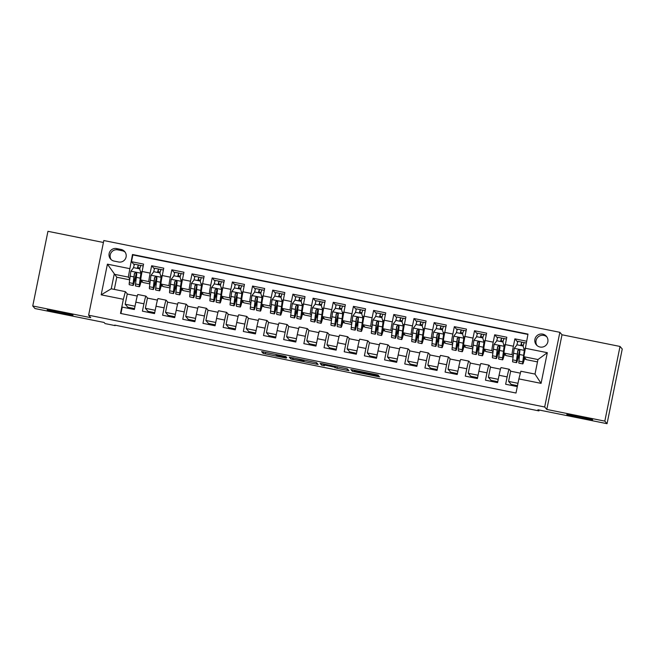 <?xml version="1.0" encoding="UTF-8"?>
<svg xmlns="http://www.w3.org/2000/svg" width="655" height="655" viewBox="0 0 655 655"><rect width="100%" height="100%" fill="white"/><g stroke="black" fill="none" stroke-linecap="round" stroke-linejoin="round"><path stroke-width="0.98" d="M285.998 356.484L261.615 351.596L263.187 353.405L286.3 358.146L276.705 355.706L286.816 357.417L275.894 354.773L285.998 356.484M566.796 414.525A13.19 0.532 -168.5 0 0 579.945 417.71A13.19 0.532 -168.5 0 0 592.636 419.757A13.19 0.532 -168.5 0 0 592.628 419.724A13.19 0.532 -168.5 0 0 579.478 416.539A13.19 0.532 -168.5 0 0 566.78 414.492A13.19 0.532 -168.5 0 0 566.796 414.525M47.185 309.946A13.19 0.532 -168.5 0 0 60.334 313.131A13.19 0.532 -168.5 0 0 73.024 315.178A13.19 0.532 -168.5 0 0 73.016 315.145A13.19 0.532 -168.5 0 0 59.867 311.96A13.19 0.532 -168.5 0 0 47.168 309.913A13.19 0.532 -168.5 0 0 47.185 309.946M542.692 334.115A6.599 6.583 -41.1 0 0 536.404 344.907A6.599 6.583 -41.1 0 0 547.072 343.875A6.599 6.583 -41.1 0 0 542.692 334.115M546.868 336.916A6.599 6.583 -41.1 0 0 537.002 345.504M376.731 375.266L378.623 375.569L378.181 375.061L376.109 374.562L350.843 369.551L352.423 371.369L377.861 376.568L379.761 376.871L377.157 375.757L354.928 371.614L353.888 370.427L376.731 375.266L376.838 374.709M103.416 242.481L47.946 231.313L32.75 305.983L34.977 308.546L104.096 322.456L105.078 323.586L115.165 325.617L114.723 325.101L538.926 410.906L539.106 410.014M604.827 421.124L620.023 346.454L562.006 334.779L546.81 409.449L604.827 421.124L607.054 423.687L537.943 409.776L538.926 410.906M546.81 409.449L544.673 406.992L88.621 315.202L103.817 240.532L559.861 332.314L544.673 406.992M32.75 305.983L90.767 317.667L88.621 315.202M316.578 362.657L289.24 357.155L290.82 358.973L292.891 359.472L318.158 364.475L316.578 362.657L316.267 364.172M321.941 363.656L347.379 368.863L348.959 370.673L337.063 368.356L334.353 367.127L325.65 365.293L323.75 364.991L324.421 365.76L321.646 365.195L320.049 363.361L321.941 363.656M620.023 346.454L622.25 349.017L607.054 423.687M526.546 341.198L514.887 338.848L517.589 341.959M513.111 355.861L512.104 354.699A8.245 0.434 -78.6 0 1 513.389 346.217L505.316 344.595L506.814 337.227L494.705 334.787L497.415 337.898M492.928 351.8L491.921 350.638A8.245 0.434 -78.6 0 1 493.207 342.156L485.134 340.534L486.632 333.166L474.523 330.726L477.233 333.837M472.754 347.74L471.739 346.577A8.245 0.434 -78.6 0 1 473.025 338.095L464.952 336.465L466.458 329.105L454.349 326.665L457.051 329.776M452.572 343.678L451.565 342.516A8.245 0.434 -78.6 0 1 452.851 334.034L444.778 332.404L446.276 325.044L434.167 322.604L436.877 325.715M432.39 339.618L431.383 338.455A8.245 0.434 -78.6 0 1 432.668 329.973L424.596 328.343L426.094 320.983L413.993 318.543L416.695 321.654M412.216 335.548L411.201 334.394A8.245 0.434 -78.6 0 1 412.486 325.912L404.422 324.282L405.92 316.922L393.811 314.482L396.521 317.593M392.034 331.487L391.027 330.333A8.245 0.434 -78.6 0 1 392.312 321.851L384.239 320.221L385.738 312.861L373.628 310.421L376.338 313.532M371.86 327.426L370.845 326.272A8.245 0.434 -78.6 0 1 372.13 317.79L364.057 316.16L365.555 308.8L353.454 306.36L356.156 309.471M351.678 323.365L350.671 322.211A8.245 0.434 -78.6 0 1 351.956 313.729L343.883 312.099L345.381 304.739L333.272 302.299L335.982 305.402M331.495 319.304L330.488 318.15A8.245 0.434 -78.6 0 1 331.774 309.668L323.701 308.038L325.199 300.678L313.09 298.238L315.8 301.341M311.322 315.243L310.306 314.089A8.245 0.434 -78.6 0 1 311.592 305.607L303.527 303.977L305.025 296.609L292.916 294.177L295.618 297.28M291.139 311.182L290.132 310.028A8.245 0.434 -78.6 0 1 291.418 301.546L283.345 299.916L284.843 292.548L272.734 290.116L275.444 293.219M270.965 307.121L269.95 305.967A8.245 0.434 -78.6 0 1 271.235 297.485L263.163 295.855L264.661 288.487L252.56 286.055L255.262 289.158M250.783 303.06L249.776 301.906A8.245 0.434 -78.6 0 1 251.061 293.424L242.989 291.794L244.487 284.426L232.378 281.994L235.088 285.097M230.601 298.999L229.594 297.845A8.245 0.434 -78.6 0 1 230.879 289.354L222.806 287.733L224.305 280.365L212.195 277.933L214.906 281.036M210.427 294.938L209.412 293.776A8.245 0.434 -78.6 0 1 210.697 285.293L202.624 283.672L204.123 276.304L192.021 273.872L194.723 276.975M190.245 290.877L189.238 289.715A8.245 0.434 -78.6 0 1 190.523 281.232L182.45 279.611L183.949 272.243L171.839 269.811L174.549 272.914M170.063 286.816L169.055 285.654A8.245 0.434 -78.6 0 1 170.341 277.171L162.268 275.55L163.766 268.182L151.657 265.75L150.159 273.11A8.245 0.434 101.4 0 0 148.873 281.593L149.889 282.755M154.367 268.853L151.657 265.75M120.938 313.516L122.239 307.097L134.349 309.528L135.847 302.168A8.245 0.434 101.4 0 1 137.837 294.496A8.245 0.434 101.4 0 0 137.837 294.496L145.901 296.117A8.245 0.434 101.4 0 0 143.92 303.789L142.422 311.158L154.531 313.589L156.029 306.229A8.245 0.434 101.4 0 1 158.011 298.557A8.245 0.434 101.4 0 0 158.011 298.557L166.083 300.178A8.245 0.434 -78.6 0 1 166.1 300.186L167.868 302.217M166.083 300.178A8.245 0.434 -78.6 0 0 164.102 307.85L162.604 315.219L174.705 317.65L176.211 310.29A8.245 0.434 101.4 0 1 178.193 302.618A8.245 0.434 101.4 0 0 178.193 302.618L186.266 304.239A8.245 0.434 -78.6 0 1 186.282 304.248L188.042 306.278M186.266 304.239A8.245 0.434 -78.6 0 0 184.276 311.911L182.778 319.28L194.887 321.711L196.385 314.351A8.245 0.434 101.4 0 1 198.367 306.679A8.245 0.434 101.4 0 1 198.383 306.687M208.224 310.339L206.456 308.308A8.245 0.434 -78.6 0 0 204.458 315.972L202.96 323.341L215.069 325.781L216.568 318.412A8.245 0.434 101.4 0 1 218.549 310.74A8.245 0.434 101.4 0 0 218.549 310.74L226.622 312.361A8.245 0.434 -78.6 0 1 226.638 312.369L228.398 314.4M226.622 312.361A8.245 0.434 -78.6 0 0 224.64 320.033L223.142 327.402L235.243 329.842L236.742 322.473A8.245 0.434 101.4 0 1 238.731 314.801A8.245 0.434 101.4 0 0 238.731 314.801L246.804 316.422A8.245 0.434 -78.6 0 1 246.812 316.43L248.581 318.461M246.804 316.422A8.245 0.434 -78.6 0 0 244.814 324.094L243.316 331.463L255.425 333.903L256.924 326.534A8.245 0.434 101.4 0 1 258.905 318.862A8.245 0.434 101.4 0 1 258.921 318.87M268.763 322.522L266.994 320.491A8.245 0.434 -78.6 0 0 264.997 328.155L263.498 335.524L275.608 337.964L277.106 330.595A8.245 0.434 101.4 0 1 279.087 322.923A8.245 0.434 101.4 0 1 279.104 322.931M288.937 326.583L287.177 324.552A8.245 0.434 -78.6 0 0 285.171 332.216L283.672 339.585L295.782 342.025L297.28 334.656A8.245 0.434 101.4 0 1 299.269 326.984A8.245 0.434 101.4 0 1 299.278 326.992M309.119 330.644L307.351 328.613A8.245 0.434 -78.6 0 0 307.334 328.605A8.245 0.434 -78.6 0 0 305.353 336.277L303.854 343.646L315.964 346.086L317.462 338.717A8.245 0.434 101.4 0 1 319.444 331.045A8.245 0.434 101.4 0 1 319.46 331.053M329.301 334.705L327.533 332.674A8.245 0.434 -78.6 0 0 327.516 332.666A8.245 0.434 -78.6 0 0 325.535 340.338L324.037 347.707L336.138 350.147L337.636 342.778A8.245 0.434 101.4 0 1 339.626 335.106A8.245 0.434 101.4 0 1 339.642 335.114M349.475 338.766L347.715 336.735A8.245 0.434 -78.6 0 0 347.699 336.727A8.245 0.434 -78.6 0 0 345.709 344.399L344.211 351.768L356.32 354.208L357.818 346.839A8.245 0.434 101.4 0 1 359.8 339.167A8.245 0.434 101.4 0 0 359.8 339.167L367.873 340.788A8.245 0.434 -78.6 0 1 367.889 340.805L369.657 342.827M367.873 340.788A8.245 0.434 -78.6 0 0 365.891 348.46L364.393 355.829L376.502 358.269L378 350.9A8.245 0.434 101.4 0 1 379.982 343.228A8.245 0.434 101.4 0 0 379.982 343.228L388.055 344.849A8.245 0.434 -78.6 0 1 388.071 344.866L389.831 346.888M388.055 344.849A8.245 0.434 -78.6 0 0 386.073 352.521L384.575 359.89L396.676 362.33L398.174 354.961A8.245 0.434 101.4 0 1 400.164 347.289A8.245 0.434 101.4 0 1 400.18 347.297M410.014 350.949L408.245 348.927A8.245 0.434 -78.6 0 0 406.247 356.59L404.749 363.951L416.858 366.391L418.357 359.022A8.245 0.434 101.4 0 1 420.338 351.35A8.245 0.434 101.4 0 0 420.338 351.35L428.411 352.971A8.245 0.434 -78.6 0 1 428.427 352.988L430.196 355.01M428.411 352.971A8.245 0.434 -78.6 0 0 426.43 360.651L424.931 368.012L437.041 370.452L438.539 363.083A8.245 0.434 101.4 0 1 440.52 355.411A8.245 0.434 101.4 0 0 440.52 355.411L448.593 357.032A8.245 0.434 -78.6 0 1 448.609 357.049L450.37 359.071M448.593 357.032A8.245 0.434 -78.6 0 0 446.604 364.712L445.105 372.073L457.215 374.513L458.713 367.144A8.245 0.434 101.4 0 1 460.702 359.472A8.245 0.434 101.4 0 0 460.702 359.472L468.767 361.101A8.245 0.434 -78.6 0 1 468.783 361.11L470.552 363.132M468.767 361.101A8.245 0.434 -78.6 0 0 466.786 368.773L465.287 376.134L477.397 378.574L478.895 371.205A8.245 0.434 101.4 0 1 480.876 363.533A8.245 0.434 101.4 0 0 480.876 363.533L488.949 365.162A8.245 0.434 -78.6 0 1 488.966 365.171L490.734 367.193M488.949 365.162A8.245 0.434 -78.6 0 0 486.968 372.834L485.47 380.195L497.571 382.635L499.069 375.266A8.245 0.434 101.4 0 1 501.059 367.594A8.245 0.434 101.4 0 1 501.075 367.602M505.316 344.595A8.245 0.434 101.4 0 0 504.031 353.078L506.241 355.616L512.996 356.975M485.134 340.534A8.245 0.434 101.4 0 0 483.849 349.017L486.059 351.555L492.814 352.914M464.952 336.465A8.245 0.434 101.4 0 0 463.666 344.956L465.885 347.494L472.632 348.853M444.778 332.404A8.245 0.434 101.4 0 0 443.492 340.887L445.703 343.433L452.458 344.792M424.596 328.343A8.245 0.434 101.4 0 0 423.31 336.826L425.529 339.372L432.275 340.731M404.422 324.282A8.245 0.434 101.4 0 0 403.136 332.765L405.347 335.311L412.101 336.67M384.239 320.221A8.245 0.434 101.4 0 0 382.954 328.704L385.165 331.25L391.919 332.609M364.057 316.16A8.245 0.434 101.4 0 0 362.772 324.643L364.991 327.189L371.737 328.548M343.883 312.099A8.245 0.434 101.4 0 0 342.598 320.582L344.808 323.128L351.563 324.487M323.701 308.038A8.245 0.434 101.4 0 0 322.416 316.521L324.626 319.067L331.381 320.426M303.527 303.977A8.245 0.434 101.4 0 0 302.242 312.46L304.452 315.006L311.199 316.365M283.345 299.916A8.245 0.434 101.4 0 0 282.059 308.399L284.27 310.945L291.025 312.304M263.163 295.855A8.245 0.434 101.4 0 0 261.877 304.338L264.096 306.884L270.843 308.235M242.989 291.794A8.245 0.434 101.4 0 0 241.703 300.277L243.914 302.815L250.669 304.174M222.806 287.733A8.245 0.434 101.4 0 0 221.521 296.216L223.732 298.754L230.486 300.113M202.624 283.672A8.245 0.434 101.4 0 0 201.339 292.155L203.558 294.693L210.304 296.052M182.45 279.611A8.245 0.434 101.4 0 0 181.165 288.094L183.375 290.632L190.13 291.991M162.268 275.55A8.245 0.434 101.4 0 0 160.983 284.033L163.201 286.571L169.948 287.93M127.619 308.177L127.807 307.252L134.537 308.611M147.793 312.238L147.981 311.313L154.719 312.672M167.975 316.299L168.163 315.374L174.893 316.733M188.157 320.36L188.337 319.435L195.075 320.794M208.331 324.421L208.519 323.496L215.258 324.855M228.513 328.482L228.701 327.557L235.432 328.916M248.687 332.543L248.875 331.618L255.614 332.977M268.869 336.604L269.058 335.679L275.796 337.038M289.052 340.665L289.24 339.74L295.97 341.099M309.226 344.726L309.414 343.81L316.152 345.16M329.408 348.787L329.596 347.87L336.326 349.221M349.582 352.849L349.77 351.931L356.508 353.282M369.764 356.909L369.952 355.993L376.69 357.343M389.946 360.97L390.134 360.053L396.865 361.404M410.12 365.031L410.308 364.115L417.047 365.465M430.302 369.092L430.491 368.175L437.221 369.526M450.484 373.154L450.665 372.236L457.403 373.587M470.658 377.214L470.847 376.298L477.585 377.648M490.841 381.276L491.029 380.358L497.759 381.709M511.015 385.337L511.203 384.419L517.499 385.689M114.126 261.091L118.563 261.984A6.386 6.378 -41.1 0 0 124.655 251.536A6.386 6.378 -41.1 0 0 121.109 249.473L116.672 248.581A6.386 6.378 -41.1 0 0 110.58 259.036A6.386 6.378 -41.1 0 0 114.126 261.091M525.122 348.223L547.318 352.693L541.071 383.363L518.875 378.901L520.872 371.238L535.004 374.079L537.96 359.546L523.836 356.705L527.995 334.099L132.482 254.492L128.323 277.106L129.706 278.694M518.875 378.901L516.001 393.025L120.495 313.426L123.369 299.294L101.173 294.832L107.412 264.153L129.608 268.624M510.908 371.254L509.148 369.232A8.245 0.434 -78.6 0 1 509.148 369.232L501.059 367.594M527.922 334.435L132.859 254.926L131.483 261.689L143.592 264.121L142.094 271.489A8.245 0.434 101.4 0 0 140.809 279.972L143.019 282.51L149.774 283.869M147.686 298.156L145.918 296.125A8.245 0.434 101.4 0 0 145.901 296.117M509.132 369.224A8.245 0.434 -78.6 0 0 507.142 376.895L505.644 384.256L517.311 386.606M170.341 277.171L171.839 269.811M190.523 281.232L192.021 273.872M210.697 285.293L212.195 277.933M230.879 289.354L232.378 281.994M251.061 293.424L252.56 286.055M271.235 297.485L272.734 290.116M291.418 301.546L292.916 294.177M311.592 305.607L313.09 298.238M331.774 309.668L333.272 302.299M351.956 313.729L353.454 306.36M372.13 317.79L373.628 310.421M392.312 321.851L393.811 314.482M412.486 325.912L413.993 318.543M432.668 329.973L434.167 322.604M452.851 334.034L454.349 326.665M473.025 338.095L474.523 330.726M493.207 342.156L494.705 334.787M513.389 346.217L514.887 338.848M523.836 356.705L526.423 359.677L537.477 361.904M128.323 277.106L114.199 274.265L111.244 288.79L125.367 291.639L123.369 299.294M129.592 279.808L116.786 277.229L107.412 264.153M127.504 294.095L125.367 291.639M562.006 334.779L559.861 332.314M115.165 325.617L115.247 325.207M116.786 277.229L114.306 289.412M497.939 353.733L499.094 353.97M504.194 354.994L506.02 355.362M477.765 349.672L478.911 349.901M484.02 350.933L485.838 351.301M457.583 345.611L458.729 345.84M463.838 346.872L465.664 347.24M437.401 341.55L438.555 341.779M443.664 342.811L445.482 343.179M417.227 337.489L418.373 337.718M423.482 338.75L425.3 339.118M397.045 333.428L398.199 333.657M403.3 334.689L405.126 335.057M376.871 329.367L378.017 329.596M383.126 330.628L384.944 330.996M356.688 325.306L357.835 325.535M362.944 326.567L364.769 326.935M336.506 321.245L337.661 321.474M342.761 322.506L344.587 322.874M316.332 317.184L317.478 317.413M322.587 318.445L324.405 318.805M296.15 313.123L297.305 313.352M302.405 314.384L304.231 314.744M275.976 309.062L277.122 309.291M282.231 310.323L284.049 310.683M255.794 305.001L256.94 305.23M262.049 306.262L263.875 306.622M235.612 300.94L236.766 301.169M241.867 302.201L243.693 302.561M215.438 296.879L216.584 297.108M221.693 298.14L223.511 298.5M195.255 292.818L196.402 293.047M201.511 294.07L203.337 294.439M175.073 288.757L176.228 288.986M181.329 290.009L183.154 290.378M154.899 284.696L156.046 284.925M161.155 285.948L162.972 286.317M134.717 280.635L135.872 280.864M140.972 281.887L142.798 282.256M518.121 357.794L519.268 358.031M524.377 359.055L526.202 359.423M132.253 269.418L132.613 268.968M134.873 280.029L135.937 280.242M141.128 281.29L142.127 281.486M134.185 264.792L131.483 261.689M132.859 254.926L132.482 254.492M127.807 307.252L125.17 304.231L127.242 294.038L137.255 296.052M125.17 304.231L135.028 306.212M155.047 284.09L156.111 284.303M161.302 285.351L162.309 285.547M152.435 273.479L152.787 273.029M147.981 311.313L145.353 308.292L147.424 298.099L157.437 300.113M145.353 308.292L155.202 310.273M168.163 315.374L165.527 312.353L167.606 302.16L177.611 304.174M165.527 312.353L175.384 314.334M172.609 277.54L172.969 277.09M175.229 288.151L176.293 288.364M181.484 289.412L182.483 289.608M188.337 319.435L185.709 316.414L187.78 306.221L197.794 308.235M185.709 316.414L195.567 318.395M192.791 281.601L193.143 281.151M195.403 292.212L196.467 292.425M201.658 293.473L202.665 293.669M208.519 323.496L205.883 320.475L207.963 310.282L217.968 312.296M205.883 320.475L215.741 322.456M206.44 308.3A8.245 0.434 -78.6 0 1 206.456 308.308L198.367 306.679M212.973 285.662L213.325 285.212M215.585 296.273L216.649 296.486M221.84 297.534L222.847 297.73M228.701 327.557L226.065 324.536L228.136 314.343L238.15 316.357M226.065 324.536L235.923 326.517M233.147 289.723L233.507 289.273M235.767 300.334L236.832 300.547M242.023 301.595L243.021 301.791M248.875 331.618L246.247 328.597L248.319 318.404L258.332 320.426M246.247 328.597L256.097 330.587M253.329 293.784L253.681 293.334M255.941 304.395L257.006 304.608M262.197 305.656L263.204 305.86M269.058 335.679L266.421 332.658L268.501 322.465L278.506 324.487M266.421 332.658L276.279 334.648M266.978 320.483A8.245 0.434 -78.6 0 1 266.994 320.491L258.905 318.862M273.503 297.845L273.864 297.395M276.123 308.456L277.188 308.669M282.379 309.717L283.378 309.921M289.24 339.74L286.603 336.719L288.675 326.534L298.688 328.548M286.603 336.719L296.461 338.709M287.16 324.544A8.245 0.434 -78.6 0 1 287.177 324.552L279.087 322.923M293.686 301.906L294.046 301.456M296.306 312.517L297.362 312.73M302.561 313.778L303.56 313.982M309.414 343.81L306.786 340.78L308.857 330.595L318.87 332.609M306.786 340.78L316.635 342.77M313.868 305.975L314.22 305.517M316.48 316.578L317.544 316.791M322.735 317.839L323.742 318.043M329.596 347.87L326.96 344.841L329.031 334.656L339.044 336.67M326.96 344.841L336.817 346.831M334.042 310.036L334.402 309.578M336.662 320.639L337.726 320.852M342.917 321.9L343.916 322.104M349.77 351.931L347.142 348.902L349.213 338.717L359.227 340.731M347.142 348.902L356.991 350.892M354.224 314.097L354.576 313.639M356.836 324.7L357.9 324.913M363.091 325.961L364.098 326.165M369.952 355.993L367.316 352.963L369.395 342.778L379.401 344.792M367.316 352.963L377.174 354.953M374.406 318.158L374.758 317.7M377.018 328.761L378.082 328.974M383.273 330.022L384.272 330.226M390.134 360.053L387.498 357.032L389.569 346.839L399.583 348.853M387.498 357.032L397.356 359.014M394.58 322.219L394.94 321.761M397.2 332.822L398.265 333.043M403.455 334.083L404.454 334.287M410.308 364.115L407.68 361.093L409.752 350.9L419.765 352.914M407.68 361.093L417.53 363.075M408.229 348.91A8.245 0.434 -78.6 0 1 408.245 348.927L400.164 347.289M414.762 326.28L415.114 325.822M417.374 336.883L418.439 337.104M423.629 338.144L424.636 338.348M430.491 368.175L427.854 365.154L429.934 354.961L439.939 356.975M427.854 365.154L437.712 367.136M434.936 330.341L435.297 329.883M437.556 340.944L438.621 341.165M443.812 342.205L444.81 342.409M450.665 372.236L448.036 369.215L450.108 359.022L460.121 361.036M448.036 369.215L457.894 371.197M455.119 334.402L455.471 333.944M457.73 345.005L458.795 345.226M463.994 346.266L464.993 346.47M470.847 376.298L468.219 373.276L470.29 363.083L480.303 365.097M468.219 373.276L478.068 375.258M475.301 338.463L475.653 338.005M477.913 349.074L478.977 349.287M484.168 350.327L485.175 350.531M491.029 380.358L488.393 377.337L490.464 367.144L500.477 369.158M488.393 377.337L498.25 379.319M495.475 342.524L495.835 342.066M498.095 353.135L499.159 353.348M504.35 354.388L505.349 354.592M511.203 384.419L508.575 381.398L510.646 371.205L520.373 373.162M508.575 381.398L517.982 383.29M515.657 346.585L516.009 346.127M518.269 357.196L519.333 357.409M524.524 358.449L525.531 358.653M111.244 288.79L101.173 294.832M547.318 352.693L537.96 359.546M541.071 383.363L535.004 374.079M125.17 252.208A6.386 6.378 -41.1 0 0 122.223 250.759L117.785 249.858A6.386 6.378 -41.1 0 0 111.178 259.634M293.44 358.039L292.114 357.827L293.497 359.415L303.879 361.314L302.929 360.209L293.465 357.925M333.69 366.366L323.087 364.221L332.159 366.489L334.058 366.792L333.755 366.039M137.296 268.386L138.303 264.939L140.637 265.529M139.9 268.116L137.771 267.567L137.468 268.419M139.695 268.861L141.005 273.438L139.695 268.861L133.636 267.649L130.869 271.186L129.289 282.698A15.769 0.827 101.4 0 0 129.289 284.712L133.121 285.482A15.769 0.827 101.4 0 0 136.461 273.004M133.383 267.977L134.471 264.161L138.287 264.939L134.471 264.161M141.005 273.438L139.908 282.444A13.092 0.688 101.4 0 0 139.908 284.114A13.092 0.688 101.4 0 0 141.161 280.381M140.891 273.307L139.376 284.728A15.769 0.827 101.4 0 0 139.376 286.743A15.769 0.827 101.4 0 0 141.308 280.545M140.735 265.431L143.224 265.93L140.727 265.422L139.72 268.894M139.376 286.743L135.544 285.973A15.769 0.827 -78.6 0 1 135.544 283.959L136.772 273.651L135.659 272.578L134.341 273.577L133.121 283.468A15.769 0.827 101.4 0 0 133.121 285.482M136.338 272.914A13.092 0.688 -78.6 0 1 133.653 282.854A13.092 0.688 -78.6 0 1 133.653 281.183L134.463 273.724L135.56 272.709M157.478 272.447L158.485 269L160.819 269.59M160.074 272.177L157.953 271.628L157.65 272.48M159.869 272.922L161.187 277.499L159.869 272.922L153.819 271.71L150.977 275.337L149.471 286.759A15.769 0.827 101.4 0 0 149.471 288.773L153.303 289.543A15.769 0.827 101.4 0 0 156.643 277.065M153.565 272.038L154.645 268.223L158.469 269L154.645 268.223M161.187 277.499L160.082 286.505A13.092 0.688 101.4 0 0 160.09 288.175A13.092 0.688 101.4 0 0 161.335 284.442M161.073 277.368L159.558 288.79A15.769 0.827 101.4 0 0 159.558 290.804A15.769 0.827 101.4 0 0 161.482 284.606M160.901 269.483L163.398 269.991L160.901 269.483L159.894 272.955M159.558 290.804L155.726 290.034A15.769 0.827 -78.6 0 1 155.726 288.02L156.946 277.712L155.833 276.639L154.514 277.638L153.303 287.529A15.769 0.827 101.4 0 0 153.303 289.543M156.512 276.975A13.092 0.688 -78.6 0 1 153.835 286.915A13.092 0.688 -78.6 0 1 153.827 285.244L154.645 277.785L155.734 276.77M177.661 276.508L178.659 273.061L180.993 273.651M180.256 276.238L178.135 275.69L177.832 276.541M180.051 276.983L181.361 281.56L180.051 276.983L174.001 275.771L171.16 279.398L169.645 290.82A15.769 0.827 101.4 0 0 169.645 292.834L173.485 293.604A15.769 0.827 101.4 0 0 176.817 281.126M173.739 276.099L174.828 272.292L178.643 273.061L174.828 272.292M181.361 281.56L180.264 290.566A13.092 0.688 101.4 0 0 180.264 292.236A13.092 0.688 101.4 0 0 181.517 288.503M181.247 281.429L179.732 292.851A15.769 0.827 101.4 0 0 179.74 294.865A15.769 0.827 101.4 0 0 181.664 288.667M181.083 273.544L183.58 274.052L181.083 273.544L180.076 277.016M179.74 294.865L175.9 294.095A15.769 0.827 -78.6 0 1 175.9 292.081L177.128 281.773L176.015 280.7L174.697 281.699L173.477 291.59A15.769 0.827 101.4 0 0 173.485 293.604M176.694 281.036A13.092 0.688 -78.6 0 1 174.009 290.984A13.092 0.688 -78.6 0 1 174.009 289.305L174.828 281.846L175.917 280.831M197.835 280.569L198.842 277.122L201.175 277.712M200.43 280.299L198.309 279.75L198.006 280.602M200.233 281.044L201.543 285.621L200.233 281.044L194.175 279.832L191.407 283.369L189.827 294.881A15.769 0.827 101.4 0 0 189.827 296.895L193.659 297.665A15.769 0.827 101.4 0 0 196.999 285.187L195.779 284.794L194.92 285.588L193.659 295.651A15.769 0.827 101.4 0 0 193.659 297.665M193.921 280.16L195.002 276.353L198.825 277.122L195.002 276.353M201.543 285.621L200.446 294.627A13.092 0.688 101.4 0 0 200.446 296.297A13.092 0.688 101.4 0 0 201.699 292.564M201.429 285.49L199.914 296.911A15.769 0.827 101.4 0 0 199.914 298.926A15.769 0.827 101.4 0 0 201.846 292.728M201.265 277.605L203.762 278.113L201.265 277.605L200.25 281.077M199.914 298.926L196.082 298.156A15.769 0.827 -78.6 0 1 196.082 296.142L197.008 285.179M196.877 285.097A13.092 0.688 -78.6 0 1 194.191 295.045A13.092 0.688 -78.6 0 1 194.191 293.366L195.002 285.907L196.091 284.892M218.017 284.63L219.016 281.183L221.357 281.773M220.612 284.36L218.492 283.811L218.189 284.663M220.407 285.113L221.726 289.682L220.407 285.113L214.357 283.893L211.516 287.52L210.001 298.942A15.769 0.827 101.4 0 0 210.009 300.956L213.841 301.726A15.769 0.827 101.4 0 0 217.182 289.248M214.103 284.221L215.184 280.414L219.032 281.191L215.184 280.414M221.726 289.682L220.62 298.688A13.092 0.688 101.4 0 0 220.629 300.358A13.092 0.688 101.4 0 0 221.873 296.625M221.611 289.551L220.096 300.973A15.769 0.827 101.4 0 0 220.096 302.987A15.769 0.827 101.4 0 0 222.02 296.789M221.439 281.666L223.936 282.174L221.439 281.666L220.432 285.138M220.096 302.987L216.265 302.217A15.769 0.827 -78.6 0 1 216.256 300.203L217.485 289.895L216.371 288.822L215.053 289.821L213.841 299.712A15.769 0.827 101.4 0 0 213.841 301.726M217.051 289.158A13.092 0.688 -78.6 0 1 214.365 299.106A13.092 0.688 -78.6 0 1 214.365 297.427L215.184 289.969L216.273 288.953M238.199 288.691L239.198 285.244L241.531 285.834M240.794 288.421L238.666 287.873L238.363 288.724M240.59 289.174L241.9 293.743L240.59 289.174L234.539 287.954L231.764 291.491L230.183 303.003A15.769 0.827 101.4 0 0 230.183 305.017L234.023 305.787A15.769 0.827 101.4 0 0 237.356 293.309L236.136 292.916L235.276 293.71L234.015 303.773A15.769 0.827 101.4 0 0 234.023 305.787M234.277 288.282L235.366 284.475L239.214 285.252L235.366 284.475M241.9 293.743L240.803 302.749A13.092 0.688 101.4 0 0 240.803 304.419A13.092 0.688 101.4 0 0 242.055 300.686M241.785 293.612L240.27 305.034A15.769 0.827 101.4 0 0 240.279 307.048A15.769 0.827 101.4 0 0 242.203 300.85M241.63 285.736L244.119 286.235L241.621 285.727L240.614 289.199M240.279 307.048L236.439 306.278A15.769 0.827 -78.6 0 1 236.439 304.264L237.364 293.301M237.233 293.219A13.092 0.688 -78.6 0 1 234.547 303.167A13.092 0.688 -78.6 0 1 234.547 301.488L235.366 294.029L236.455 293.014M258.373 292.752L259.38 289.305L261.713 289.895M260.968 292.482L258.848 291.933L258.545 292.785M260.772 293.235L262.082 297.804L260.772 293.235L254.713 292.015L251.872 295.642L250.366 307.064A15.769 0.827 101.4 0 0 250.366 309.078L254.197 309.856A15.769 0.827 101.4 0 0 257.538 297.37L256.318 296.977L255.458 297.771L254.197 307.834A15.769 0.827 101.4 0 0 254.197 309.856M254.459 292.343L255.54 288.536L259.388 289.313L255.54 288.536M262.082 297.804L260.985 306.81A13.092 0.688 101.4 0 0 260.985 308.48A13.092 0.688 101.4 0 0 262.229 304.747M261.967 297.673L260.453 309.094A15.769 0.827 101.4 0 0 260.453 311.109A15.769 0.827 101.4 0 0 262.377 304.911M261.812 289.797L264.293 290.296L261.795 289.788L260.788 293.26M260.453 311.109L256.621 310.339A15.769 0.827 -78.6 0 1 256.621 308.325L257.546 297.362M257.415 297.28A13.092 0.688 -78.6 0 1 254.73 307.228A13.092 0.688 -78.6 0 1 254.73 305.549L255.54 298.09L256.629 297.075M278.555 296.813L279.554 293.366L281.887 293.956M281.151 296.543L279.03 295.994L278.727 296.846M280.946 297.296L282.264 301.873L280.946 297.296L274.895 296.076L272.054 299.703L270.54 311.125A15.769 0.827 101.4 0 0 270.54 313.139L274.38 313.917A15.769 0.827 101.4 0 0 277.72 301.431L276.5 301.038L275.632 301.832L274.38 311.895A15.769 0.827 101.4 0 0 274.38 313.917M274.633 296.404L275.722 292.597L279.538 293.366M282.264 301.873L281.159 310.871A13.092 0.688 101.4 0 0 281.159 312.541A13.092 0.688 101.4 0 0 282.411 308.808M282.141 301.734L280.635 313.156A15.769 0.827 101.4 0 0 280.635 315.17A15.769 0.827 101.4 0 0 282.559 308.972M279.554 293.366L275.722 292.597M284.475 294.357L281.977 293.849L280.97 297.321M280.635 315.17L276.803 314.4A15.769 0.827 -78.6 0 1 276.795 312.386L277.728 301.423M277.589 301.341A13.092 0.688 -78.6 0 1 274.904 311.289A13.092 0.688 -78.6 0 1 274.904 309.61L275.722 302.151L276.811 301.136M298.729 300.874L299.736 297.427L302.07 298.017M301.333 300.604L299.204 300.055L298.901 300.907M301.128 301.357L302.438 305.934L301.128 301.357L295.069 300.137L292.302 303.674L290.722 315.186A15.769 0.827 101.4 0 0 290.722 317.2L294.553 317.978A15.769 0.827 101.4 0 0 297.894 305.5M294.815 300.465L295.904 296.658L299.72 297.427M302.438 305.934L301.341 314.932A13.092 0.688 101.4 0 0 301.341 316.611A13.092 0.688 101.4 0 0 302.594 312.869M302.323 305.795L300.809 317.216A15.769 0.827 101.4 0 0 300.809 319.231A15.769 0.827 101.4 0 0 302.741 313.033M302.168 297.919L304.657 298.426L302.16 297.919L301.153 301.382M300.809 319.231L296.977 318.461A15.769 0.827 -78.6 0 1 296.977 316.447L298.205 306.139L297.092 305.066L295.773 306.065L294.553 315.956A15.769 0.827 101.4 0 0 294.553 317.978M297.771 305.402A13.092 0.688 -78.6 0 1 295.086 315.35A13.092 0.688 -78.6 0 1 295.086 313.671L295.896 306.212L296.993 305.197M318.911 304.935L319.91 301.488L322.252 302.078M321.507 304.673L319.386 304.116L319.083 304.968M322.35 301.98L324.831 302.487L322.334 301.98L321.327 305.443L322.62 309.995L321.302 305.418L315.252 304.198L312.41 307.825L310.896 319.247A15.769 0.827 101.4 0 0 310.904 321.261L314.736 322.039A15.769 0.827 101.4 0 0 318.076 309.561M314.998 304.526L316.078 300.719L319.902 301.488M322.62 309.995L321.515 318.993A13.092 0.688 101.4 0 0 321.523 320.672A13.092 0.688 101.4 0 0 322.768 316.93M322.506 309.856L320.991 321.277A15.769 0.827 101.4 0 0 320.991 323.292A15.769 0.827 101.4 0 0 322.915 317.094M319.91 301.488L316.078 300.719M320.991 323.292L317.159 322.522A15.769 0.827 -78.6 0 1 317.159 320.508L318.379 310.2L317.266 309.127L315.947 310.126L314.736 320.017A15.769 0.827 101.4 0 0 314.736 322.039M317.945 309.463A13.092 0.688 -78.6 0 1 315.268 319.411A13.092 0.688 -78.6 0 1 315.26 317.732L316.078 310.273L317.167 309.266M339.094 308.996L340.092 305.549L342.426 306.139M341.689 308.734L339.568 308.177L339.265 309.029M342.524 306.049L345.013 306.548L342.516 306.041L341.509 309.504L342.794 314.056L341.484 309.479L335.434 308.259L332.593 311.886L331.078 323.308A15.769 0.827 101.4 0 0 331.078 325.322L334.918 326.1A15.769 0.827 101.4 0 0 338.25 313.622L337.038 313.221L336.171 314.023L334.91 324.078A15.769 0.827 101.4 0 0 334.918 326.1M335.172 308.587L336.261 304.78L340.076 305.549M342.794 314.056L341.697 323.054A13.092 0.688 101.4 0 0 341.697 324.733A13.092 0.688 101.4 0 0 342.95 320.991M342.68 313.917L341.165 325.339A15.769 0.827 101.4 0 0 341.173 327.353A15.769 0.827 101.4 0 0 343.097 321.155M340.092 305.549L336.261 304.78M341.173 327.353L337.333 326.583A15.769 0.827 -78.6 0 1 337.333 324.569L338.267 313.606M338.127 313.524A13.092 0.688 -78.6 0 1 335.442 323.472A13.092 0.688 -78.6 0 1 335.442 321.793L336.261 314.334L337.35 313.327M359.267 313.057L360.275 309.61L362.608 310.2M361.863 312.795L359.742 312.238L359.439 313.09M361.666 313.54L362.976 318.117L361.666 313.54L355.608 312.32L352.84 315.857L351.26 327.369A15.769 0.827 101.4 0 0 351.26 329.383L355.092 330.161A15.769 0.827 101.4 0 0 358.432 317.683L357.212 317.282L356.353 318.084L355.092 328.139A15.769 0.827 101.4 0 0 355.092 330.161M355.354 312.648L356.435 308.841L360.258 309.61M362.976 318.117L361.879 327.115A13.092 0.688 101.4 0 0 361.879 328.794A13.092 0.688 101.4 0 0 363.132 325.052M362.862 317.978L361.347 329.399A15.769 0.827 101.4 0 0 361.347 331.414A15.769 0.827 101.4 0 0 363.279 325.224M360.275 309.61L356.435 308.841M362.706 310.11L365.187 310.609L362.69 310.102L361.683 313.565M361.347 331.414L357.515 330.644A15.769 0.827 -78.6 0 1 357.515 328.63L358.441 317.667M358.31 317.585A13.092 0.688 -78.6 0 1 355.624 327.533A13.092 0.688 -78.6 0 1 355.624 325.854L356.435 318.395L357.524 317.388M379.45 317.118L380.449 313.671L382.79 314.261M382.045 316.856L379.925 316.299L379.622 317.151M381.84 317.601L383.159 322.178L381.84 317.601L375.79 316.381L372.949 320.008L371.434 331.43A15.769 0.827 101.4 0 0 371.442 333.444L375.274 334.222A15.769 0.827 101.4 0 0 378.615 321.744L377.395 321.343L376.527 322.145L375.274 332.208A15.769 0.827 101.4 0 0 375.274 334.222M375.528 316.709L376.617 312.902L380.44 313.671L376.617 312.902M383.159 322.178L382.053 331.176A13.092 0.688 101.4 0 0 382.053 332.855A13.092 0.688 101.4 0 0 383.306 329.113M383.036 322.039L381.529 333.46A15.769 0.827 101.4 0 0 381.529 335.475A15.769 0.827 101.4 0 0 383.453 329.285M385.369 314.662L382.872 314.163L381.865 317.626M381.529 335.475L377.698 334.705A15.769 0.827 -78.6 0 1 377.689 332.691L378.623 321.728M378.484 321.646A13.092 0.688 -78.6 0 1 375.798 331.594A13.092 0.688 -78.6 0 1 375.798 329.923L376.617 322.456L377.706 321.449M399.624 321.179L400.631 317.732L402.964 318.322M402.227 320.917L400.099 320.36L399.796 321.212M402.023 321.662L403.333 326.239L402.023 321.662L395.972 320.442L393.197 323.979L391.616 335.491A15.769 0.827 101.4 0 0 391.616 337.513L395.448 338.283A15.769 0.827 101.4 0 0 398.789 325.805M395.71 320.77L396.799 316.963L400.614 317.732L396.799 316.963M403.333 326.239L402.235 335.237A13.092 0.688 101.4 0 0 402.235 336.916A13.092 0.688 101.4 0 0 403.488 333.174M403.218 326.1L401.703 337.522A15.769 0.827 101.4 0 0 401.712 339.544A15.769 0.827 101.4 0 0 403.636 333.346M403.054 318.224L405.551 318.723L403.054 318.224L402.047 321.687M401.712 339.544L397.872 338.766A15.769 0.827 -78.6 0 1 397.872 336.752L399.1 326.444L397.986 325.371L396.668 326.37L395.448 336.269A15.769 0.827 101.4 0 0 395.448 338.283M398.666 325.707A13.092 0.688 -78.6 0 1 395.98 335.655A13.092 0.688 -78.6 0 1 395.98 333.985L396.791 326.517L397.888 325.51M419.806 325.24L420.813 321.793L423.146 322.383M422.401 324.978L420.281 324.421L419.978 325.273M422.205 325.723L423.515 330.3L422.205 325.723L416.146 324.503L413.305 328.13L411.798 339.552A15.769 0.827 101.4 0 0 411.798 341.574L415.63 342.344A15.769 0.827 101.4 0 0 418.971 329.866M415.892 324.831L416.973 321.024L420.797 321.793L416.973 321.024M423.515 330.3L422.418 339.298A13.092 0.688 101.4 0 0 422.418 340.977A13.092 0.688 101.4 0 0 423.662 337.235M423.4 330.161L421.885 341.582A15.769 0.827 101.4 0 0 421.885 343.605A15.769 0.827 101.4 0 0 423.81 337.407M423.228 322.285L425.725 322.784L423.228 322.285L422.221 325.748M421.885 343.605L418.054 342.827A15.769 0.827 -78.6 0 1 418.054 340.813L419.274 330.505L418.16 329.432L416.842 330.431L415.63 340.33A15.769 0.827 101.4 0 0 415.63 342.344M418.84 329.768A13.092 0.688 -78.6 0 1 416.162 339.716A13.092 0.688 -78.6 0 1 416.154 338.046L416.973 330.578L418.062 329.571M439.988 329.301L440.987 325.854L443.32 326.444M442.583 329.039L440.463 328.482L440.16 329.334M442.379 329.784L443.689 334.361L442.379 329.784L436.328 328.564L433.561 332.101L431.973 343.613A15.769 0.827 101.4 0 0 431.973 345.635L435.812 346.405A15.769 0.827 101.4 0 0 439.145 333.927M436.066 328.892L437.155 325.085L440.971 325.863L437.155 325.085M443.689 334.361L442.592 343.359A13.092 0.688 101.4 0 0 442.592 345.038A13.092 0.688 101.4 0 0 443.844 341.296M443.574 334.23L442.068 345.644A15.769 0.827 101.4 0 0 442.068 347.666A15.769 0.827 101.4 0 0 443.992 341.468M443.41 326.346L445.908 326.845L443.41 326.346L442.403 329.809M442.068 347.666L438.228 346.888A15.769 0.827 -78.6 0 1 438.228 344.874L439.456 334.566L438.342 333.493L437.024 334.492L435.804 344.391A15.769 0.827 101.4 0 0 435.812 346.405M439.022 333.829A13.092 0.688 -78.6 0 1 436.336 343.777A13.092 0.688 -78.6 0 1 436.336 342.106L437.155 334.639L438.244 333.632M460.162 333.362L461.169 329.915L463.503 330.505M462.766 333.1L460.637 332.543L460.334 333.395M462.561 333.845L463.871 338.422L462.561 333.845L456.502 332.625L453.735 336.162L452.155 347.674A15.769 0.827 101.4 0 0 452.155 349.696L455.986 350.466A15.769 0.827 101.4 0 0 459.327 337.988L458.107 337.587L457.247 338.389L455.986 348.452A15.769 0.827 101.4 0 0 455.986 350.466M456.248 332.953L457.337 329.146L461.177 329.923L457.337 329.146M463.871 338.422L462.774 347.42A13.092 0.688 101.4 0 0 462.774 349.099A13.092 0.688 101.4 0 0 464.027 345.357M463.756 338.291L462.242 349.704A15.769 0.827 101.4 0 0 462.242 351.727A15.769 0.827 101.4 0 0 464.174 345.529M463.593 330.407L466.09 330.906L463.593 330.407L462.586 333.87M462.242 351.727L458.41 350.949A15.769 0.827 -78.6 0 1 458.41 348.935L459.335 337.972M459.204 337.89A13.092 0.688 -78.6 0 1 456.519 347.838A13.092 0.688 -78.6 0 1 456.519 346.168L457.329 338.7L458.418 337.693M480.344 337.423L481.343 333.976L483.685 334.566M482.94 337.161L480.819 336.604L480.516 337.456M482.735 337.906L484.053 342.483L482.735 337.906L476.684 336.686L473.917 340.223L472.329 351.735A15.769 0.827 101.4 0 0 472.337 353.757L476.169 354.527A15.769 0.827 101.4 0 0 479.509 342.049L478.289 341.648L477.43 342.45L476.169 352.513A15.769 0.827 101.4 0 0 476.169 354.527M476.431 337.014L477.511 333.207L481.359 333.985L477.511 333.207M484.053 342.483L482.948 351.481A13.092 0.688 101.4 0 0 482.956 353.16A13.092 0.688 101.4 0 0 484.201 349.418M483.939 342.352L482.424 353.765A15.769 0.827 101.4 0 0 482.424 355.788A15.769 0.827 101.4 0 0 484.348 349.59M486.264 334.975L483.767 334.468L482.76 337.931M482.424 355.788L478.592 355.01A15.769 0.827 -78.6 0 1 478.584 352.996L479.517 342.041M479.378 341.951A13.092 0.688 -78.6 0 1 476.701 351.899A13.092 0.688 -78.6 0 1 476.693 350.228L477.511 342.761L478.6 341.754M500.526 341.484L501.525 338.037L503.859 338.627M503.122 341.222L500.993 340.665L500.69 341.517M502.917 341.967L504.227 346.544L502.917 341.967L496.867 340.747L494.026 344.383L492.511 355.796A15.769 0.827 101.4 0 0 492.511 357.818L496.351 358.588A15.769 0.827 101.4 0 0 499.683 346.11M496.605 341.075L497.694 337.268L501.509 338.046M504.227 346.544L503.13 355.55A13.092 0.688 101.4 0 0 503.13 357.221A13.092 0.688 101.4 0 0 504.383 353.479M504.113 346.413L502.598 357.835A15.769 0.827 101.4 0 0 502.606 359.849A15.769 0.827 101.4 0 0 504.53 353.651M503.949 338.529L506.446 339.028L503.949 338.529L502.942 341.992M502.606 359.849L498.766 359.071A15.769 0.827 -78.6 0 1 498.766 357.057L499.994 346.749L498.881 345.676L497.563 346.675L496.343 356.574A15.769 0.827 101.4 0 0 496.351 358.588M499.56 346.012A13.092 0.688 -78.6 0 1 496.875 355.96A13.092 0.688 -78.6 0 1 496.875 354.29L497.694 346.822L498.783 345.815M520.7 345.545L521.707 342.098L524.041 342.688M523.296 345.283L521.175 344.726L520.872 345.578M524.139 342.598L526.178 343.007L524.123 342.59L523.116 346.053L524.409 350.605L523.099 346.028L517.041 344.808L514.2 348.444L512.693 359.865A15.769 0.827 101.4 0 0 512.693 361.879L516.525 362.649A15.769 0.827 101.4 0 0 519.865 350.171L518.645 349.77L517.786 350.572L516.525 360.635A15.769 0.827 101.4 0 0 516.525 362.649M516.787 345.136L517.868 341.329L521.716 342.106L517.868 341.329M524.409 350.605L523.312 359.611A13.092 0.688 101.4 0 0 523.312 361.282A13.092 0.688 101.4 0 0 524.565 357.54M524.295 350.474L522.78 361.896A15.769 0.827 101.4 0 0 522.78 363.91A15.769 0.827 101.4 0 0 524.704 357.712M522.78 363.91L518.948 363.14A15.769 0.827 -78.6 0 1 518.948 361.118L519.874 350.163M519.742 350.073A13.092 0.688 -78.6 0 1 517.057 360.021A13.092 0.688 -78.6 0 1 517.057 358.351L517.868 350.883L518.957 349.876M512.104 354.699L504.031 353.078M491.921 350.638L483.849 349.017M471.739 346.577L463.666 344.956M451.565 342.516L443.492 340.887M431.383 338.455L423.31 336.826M411.201 334.394L403.136 332.765M391.027 330.333L382.954 328.704M370.845 326.272L362.772 324.643M350.671 322.211L342.598 320.582M330.488 318.15L322.416 316.521M310.306 314.089L302.242 312.46M290.132 310.028L282.059 308.399M269.95 305.967L261.877 304.338M249.776 301.906L241.703 300.277M229.594 297.845L221.521 296.216M209.412 293.776L201.339 292.155M189.238 289.715L181.165 288.094M169.055 285.654L160.983 284.033M148.873 281.593L140.809 279.972M143.92 303.789L135.847 302.168M507.142 376.895L499.069 375.266M486.968 372.834L478.895 371.205M466.786 368.773L458.713 367.144M446.604 364.712L438.539 363.083M426.43 360.651L418.357 359.022M406.247 356.59L398.174 354.961M386.073 352.521L378 350.9M365.891 348.46L357.818 346.839M345.709 344.399L337.636 342.778M325.535 340.338L317.462 338.717M305.353 336.277L297.28 334.656M285.171 332.216L277.106 330.595M264.997 328.155L256.924 326.534M244.814 324.094L236.742 322.473M224.64 320.033L216.568 318.412M204.458 315.972L196.385 314.351M184.276 311.911L176.211 310.29M164.102 307.85L156.029 306.229M150.159 273.11L142.094 271.489M117.785 249.858L116.672 248.581M122.223 250.759L121.109 249.473M265.586 352.316L265.259 353.905M263.498 351.891L263.187 353.405M293.014 358.858L292.891 359.472M291.131 357.458L290.82 358.973M304.125 360.07L303.879 361.298L304.133 360.07M347.371 368.855L347.06 370.37M337.382 366.767L337.063 368.356M335.303 366.341L334.992 367.856M334.541 366.194L334.353 367.127M321.965 363.664L321.646 365.195M334.189 366.12L334.058 366.784L334.189 366.12M366.841 372.695L366.726 373.252M364.753 372.277L364.655 372.752M377.992 375.929L377.861 376.568M354.617 371.262L354.494 371.868M352.734 369.854L352.423 371.369M137.869 267.674L138.401 265.046M140.858 273.192L130.869 271.186M139.736 268.812L137.484 268.362M140.522 271.637L142.004 271.931M133.121 283.468L129.289 282.698M139.376 284.728L135.544 283.959M133.816 276.877L129.977 276.107M140.072 278.138L136.232 277.36M158.051 271.735L158.584 269.107M161.04 277.253L151.051 275.247M159.91 272.873L157.667 272.423M160.696 275.698L162.178 275.992M153.303 287.529L149.471 286.759M159.558 288.79L155.726 288.02M153.99 280.938L150.159 280.168M160.246 282.199L156.414 281.421M178.226 275.796L178.766 273.168M181.222 281.314L171.233 279.308M180.092 276.934L177.841 276.484M180.878 279.759L182.36 280.053M173.477 291.59L169.645 290.82M179.732 292.851L175.9 292.081M174.173 284.999L170.341 284.229M180.428 286.26L176.596 285.482M198.408 279.857L198.94 277.229M201.396 285.383L191.407 283.369M200.274 280.995L198.023 280.545M201.06 283.82L202.534 284.114M193.659 295.651L189.827 294.881M199.914 296.911L196.082 296.142M194.355 289.06L190.515 288.29M200.61 290.321L196.77 289.543M218.59 283.918L219.122 281.29M221.578 289.445L211.59 287.43M220.448 285.056L218.205 284.606M221.234 287.881L222.716 288.175M213.841 299.712L210.001 298.942M220.096 300.973L216.256 300.203M214.529 293.121L210.697 292.351M220.784 294.382L216.952 293.604M238.764 287.979L239.296 285.351M241.752 293.505L231.764 291.491M240.631 289.125L238.379 288.667M241.417 291.942L242.899 292.236M234.015 303.773L230.183 303.003M240.27 305.034L236.439 304.264M234.711 297.182L230.871 296.412M240.966 298.443L237.135 297.665M258.946 292.04L259.478 289.412M261.935 297.566L251.946 295.552M260.805 293.186L258.561 292.728M261.599 296.003L263.073 296.297M254.197 307.834L250.366 307.064M260.453 309.094L256.621 308.325M254.885 301.243L251.053 300.473M261.14 302.504L257.309 301.734M279.12 296.101L279.66 293.473M282.117 301.627L272.128 299.613M280.987 297.247L278.735 296.789M281.986 293.858L284.475 294.365M281.773 300.064L283.255 300.367M274.38 311.895L270.54 311.125M280.635 313.156L276.795 312.386M275.067 305.304L271.235 304.534M281.322 306.565L277.491 305.795M299.302 300.162L299.834 297.534M302.291 305.688L292.302 303.674M301.169 301.308L298.917 300.85M301.955 304.125L303.437 304.428M294.553 315.956L290.722 315.186M300.809 317.216L296.977 316.447M295.249 309.365L291.409 308.595M301.505 310.626L297.665 309.856M319.484 304.223L320.017 301.603M322.473 309.75L312.484 307.735M321.343 305.369L319.1 304.911M322.129 308.186L323.611 308.489M314.736 320.017L310.896 319.247M320.991 321.277L317.159 320.508M315.423 313.426L311.592 312.656M321.679 314.687L317.847 313.917M339.658 308.284L340.199 305.664M342.655 313.81L332.666 311.796M341.525 309.43L339.274 308.972M342.311 312.247L343.793 312.55M334.91 324.078L331.078 323.308M341.165 325.339L337.333 324.569M335.606 317.487L331.774 316.717M341.861 318.748L338.029 317.978M359.841 312.345L360.373 309.725M362.829 317.872L352.84 315.857M361.707 313.491L359.456 313.033M362.493 316.308L363.967 316.611M355.092 328.139L351.26 327.369M361.347 329.399L357.515 328.63M355.78 321.548L351.948 320.778M362.043 322.809L358.203 322.039M380.023 316.406L380.555 313.786M383.011 321.933L373.023 319.918M381.881 317.552L379.638 317.102M382.888 314.171L385.369 314.67M382.667 320.369L384.149 320.672M375.274 332.208L371.434 331.43M381.529 333.46L377.689 332.691M375.962 325.609L372.13 324.839M382.217 326.87L378.385 326.1M400.197 320.467L400.729 317.847M403.185 325.994L393.197 323.979M402.064 321.613L399.812 321.163M402.85 324.43L404.331 324.733M395.448 336.269L391.616 335.491M401.703 337.522L397.872 336.752M396.144 329.67L392.304 328.9M402.399 330.931L398.559 330.161M420.379 324.528L420.911 321.908M423.367 330.055L413.379 328.04M422.238 325.674L419.994 325.224M423.024 328.491L424.505 328.794M415.63 340.33L411.798 339.552M421.885 341.582L418.054 340.813M416.318 333.731L412.486 332.961M422.573 334.992L418.741 334.222M440.553 328.589L441.093 325.969M443.55 334.115L433.561 332.101M442.42 329.735L440.168 329.285M443.206 332.552L444.688 332.855M435.804 344.391L431.973 343.613M442.068 345.644L438.228 344.874M436.5 337.792L432.668 337.022M442.755 339.053L438.924 338.283M460.735 332.65L461.267 330.03M463.724 338.177L453.735 336.162M462.602 333.796L460.35 333.346M463.388 336.613L464.87 336.916M455.986 348.452L452.155 347.674M462.242 349.704L458.41 348.935M456.682 341.853L452.842 341.083M462.938 343.114L459.098 342.344M480.917 336.711L481.45 334.091M483.906 342.238L473.917 340.223M482.776 337.857L480.533 337.407M483.562 340.674L485.044 340.977M476.169 352.513L472.329 351.735M482.424 353.765L478.584 352.996M476.856 345.914L473.025 345.144M483.112 347.175L479.28 346.405M501.091 340.772L501.624 338.152M504.088 346.298L494.099 344.293M502.958 341.918L500.707 341.468M503.744 344.743L505.226 345.038M496.343 356.574L492.511 355.796M502.598 357.835L498.766 357.057M497.039 349.975L493.207 349.205M503.294 351.236L499.462 350.466M521.274 344.833L521.806 342.213M524.262 350.36L514.273 348.354M523.132 345.979L520.889 345.529M523.926 348.804L524.999 349.017M516.525 360.635L512.693 359.865M522.78 361.896L518.948 361.118M517.213 354.036L513.381 353.266M523.468 355.297L519.636 354.527M307.334 328.605L299.269 326.984M327.516 332.666L319.444 331.045M347.699 336.727L339.626 335.106M276.803 355.198L276.705 355.69M299.736 297.427L295.904 296.658M486.264 334.967L483.767 334.468M501.525 338.037L497.694 337.268"/></g></svg>
